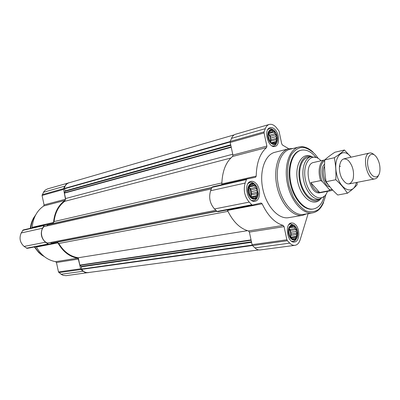 <?xml version="1.0" encoding="UTF-8"?>
<svg xmlns="http://www.w3.org/2000/svg" width="400" height="400" viewBox="0 0 400 400"><rect width="100%" height="100%" fill="white"/><g stroke="black" fill="none" stroke-linecap="round" stroke-linejoin="round"><path stroke-width="0.6" d="M257.57 192.195L256.7 193.775L257.115 195.59L255.76 196.4L255.555 197.855L253.985 197.695L253.285 198.38L250.91 197.005L249.085 194.085L248.3 190.415L248.77 186.99L250.37 184.745L251.285 185.07L252.65 184.27L253.435 185.5L255 185.675L255.355 187.495L256.795 188.575L256.55 190.52L257.57 192.195L251.75 193.405L251.065 191.675L250.98 189.81L248.885 186.875M255.26 185.36C260.775 190.985 256.55 202.975 250.97 197.255C245.32 191.54 249.765 179.495 255.26 185.36M276.795 138.255L275.98 139.71L276.395 141.39L275.135 142.09L274.965 143.38L273.5 143.155L272.875 143.685L270.68 142.21L268.975 139.335L268.23 135.84L268.645 132.68L270.105 130.71L270.93 131.135L272.205 130.45L272.915 131.71L274.38 131.95L274.705 133.73L276.055 134.805L275.825 136.655L276.795 138.255L271.115 139.79L270.47 138.115L270.385 136.365L268.52 133.48M274.63 131.655C279.755 137.355 275.925 148.225 270.745 142.425C265.5 136.63 269.52 125.735 274.63 131.655M297.035 233.05L296.24 234.585L296.67 236.345L295.435 237.175L295.305 238.625L293.865 238.53L293.29 239.27L291.155 238.085L289.49 235.385L288.745 231.895L289.125 228.57L290.52 226.305L291.3 226.52L292.545 225.705L293.225 226.805L294.66 226.92L294.965 228.615L296.3 229.605L296.065 231.455L297.035 233.05L291.21 233.905L290.58 232.275L290.48 230.485L289.13 228.56M294.905 226.615C299.9 231.7 296.275 243.52 291.23 238.345C286.12 233.185 289.93 221.305 294.905 226.615M288.84 148.765L282.595 145.145L281.73 143.875L278.995 131.055L276.17 127.385C273.88 124.855 271.56 123.88 269.22 124.46C267.475 125 266.165 126.41 265.29 128.685L264.105 131.87L264.065 132.945L266.875 146.09L232.905 155.055L230.22 142.475L230.27 141.445L231.5 138.37C232.405 136.17 233.745 134.8 235.515 134.255L269.22 124.46M308.145 213.615L300.16 239.755C299.095 243.055 297.355 244.915 294.95 245.335C293.165 245.545 291.425 244.805 289.73 243.13L287.355 240.725L286.88 239.77L284.075 226.635L283.195 225.415C274.825 222.96 267.81 215.755 262.14 203.8L261.07 202.995L252.575 205.045L251.83 204.755L249.22 202.11C244.575 196.48 243.215 190.125 245.145 183.05L246.44 179.55L247.015 178.97L255.55 177.285L256.22 176.095C256.5 162.83 259.95 153.325 266.57 147.57L266.875 146.09M266.57 147.57L232.58 156.48L232.905 155.055M232.58 156.48C225.84 162.09 222.26 171.25 221.835 183.96L221.625 184.75M246.995 178.975L212.535 186.82L211.955 187.385L210.61 190.75C208.595 197.54 209.895 203.605 214.505 208.945L217.1 211.45L217.85 211.72L252.545 205.05M262.14 203.8L227.495 210.435L227.15 209.935M227.495 210.435C233.075 221.825 240.075 228.66 248.5 230.945L249.38 232.105L252.065 244.67L252.535 245.585L254.905 247.87C256.6 249.465 258.355 250.16 260.16 249.945L294.95 245.335M275.285 129.845C279.82 134.64 279.705 145.5 275.06 146.38C268.14 148.72 262.995 129.205 270.145 127.68C271.875 127.26 273.59 127.98 275.285 129.845M255.98 183.36C261.1 188.28 260.54 200.525 255.1 201.225C247.295 203.31 242.95 182.605 250.93 181.38C252.665 181.045 254.35 181.705 255.98 183.36M295.525 224.645C300.365 229.26 299.68 241.685 294.5 242.015C287.35 243.5 284.2 223.575 291.47 222.93L293.53 223.21L295.525 224.645M306.67 213.865L302.72 215.3L288.645 217.665C278.595 219.56 266.42 206.46 262.81 188.965C259.07 171.5 264.94 154.605 274.895 152.295L288.735 148.79L292.925 148.51M234.195 134.86L68.985 182.825C66.53 183.63 64.965 185.525 64.28 188.495L65.24 190.865L230.715 144.795M52.935 223.535L54.085 221.55C55.125 212.62 58.66 205.885 64.675 201.34L65.56 198.535L64.4 193.135L65.24 190.865M47.71 224.725L211.935 187.43L47.72 224.72L46.965 225.885M44.34 226.495L44.07 226.585C39.265 230.795 41.505 241.22 47.61 243.055L47.89 243.03M50.575 242.53L51.7 243.245L217 211.355L51.685 243.245M247.52 230.68L78.275 257.75C70.31 256.545 63.82 251.79 58.8 243.49L57.14 242.195M78.275 257.75L79.85 265.08L81.36 266.405L251.45 241.805M258.71 249.925L88.175 272.575C85.64 272.825 83.46 271.75 81.64 269.355L81.36 266.405M36.075 246.655L36.385 247.02C41.195 255.36 47.62 260.245 55.665 261.68L56.46 262.525L58.48 271.93L61.09 274.255L63.16 275.365L66.11 275.665L89.55 272.395M31.925 227.95L32.155 227.345C33.11 217.75 36.96 210.635 43.7 205.99L65.1 200.38C58.305 205.145 54.45 212.505 53.53 222.455L52.835 223.38L23.21 229.935L21.205 232.975C19.005 238.145 19.97 242.63 24.1 246.43L27.145 248.375L48.535 244.26M43.7 205.99L44.075 204.885L65.48 199.24L65.1 200.38M70.32 182.435L47.55 188.88L45.225 190.125L43.685 191.92L42.055 195.48L44.075 204.885M56.46 262.525L78.33 259.08L80.845 269.54L84.81 272.28L88.16 272.745M78.33 259.08L77.515 258.2C69.375 256.675 62.84 251.575 57.92 242.895L56.92 242.34L48.56 244.255L45.46 242.225C41.255 238.26 40.255 233.595 42.455 228.235L44.455 225.095L23.195 229.94M68.905 182.675L65.99 184.49L63.48 188.655L65.48 199.24M320.58 198.9L316.765 200.82C310.215 202.145 302.205 193.105 299.75 181.2C297.205 169.31 300.895 157.81 307.42 156.385L311.69 156.61M324.45 196.18L319.81 199.085L316.575 199.68C310.355 200.945 302.75 192.36 300.415 181.06C298 169.775 301.5 158.855 307.705 157.505L310.905 156.745L316.325 157.54M324.175 196.5C322.13 203.705 318.555 207.865 313.44 208.99C304.77 210.675 294.15 198.795 290.9 183.06C287.535 167.345 292.475 152.2 301.085 150.25C305.95 149.245 310.69 151.355 315.3 156.585L315.945 157.36M313.44 208.99L312.8 209.1C304.13 210.785 293.505 198.92 290.26 183.195C286.895 167.495 291.84 152.355 300.46 150.405L301.085 150.25M325.835 194.605C324.425 200.945 322.015 205.895 318.605 209.45C314.735 211.925 310.47 212.37 305.805 210.79C301.16 207.975 296.99 203.44 293.305 197.185L289.22 186.455C286.49 174.74 287.215 163.04 291.085 155.01C294.155 150.48 297.88 147.9 302.265 147.27C306.79 147.865 311.155 150.295 315.355 154.57L318.23 158.425M323.635 202.37C321.145 208.395 317.5 211.89 312.7 212.85C302.995 214.7 291.08 201.425 287.44 183.79C283.67 166.175 289.225 149.23 298.855 147.015C303.635 145.96 308.375 147.69 313.09 152.2M312.7 212.85L303.695 214.37C293.94 216.225 282.025 203.12 278.425 185.685C274.7 168.27 280.325 151.48 290 149.25L298.855 147.015M302.72 215.3C292.745 217.19 280.565 203.815 276.885 186.005C273.08 168.225 278.84 151.075 288.735 148.79M295.055 226.145L296.15 227.61C297.625 230.31 298.08 233.17 297.515 236.18C296.295 242.165 290.255 240.91 288.695 234.21C286.98 227.57 291.38 222.115 295.055 226.145M296.46 238.685L295.54 240.14L294.37 241.085L293.31 241.43L291.58 241.2M288.94 224.555L290.515 223.835L294.255 225.41M274.785 131.22L275.265 131.815C276.995 134.34 277.725 137.135 277.465 140.2C276.835 146.595 270.32 145.605 268.33 138.67C266.175 131.785 270.84 126.535 274.785 131.22M276.675 142.825L275.905 144.385L274.84 145.465L273.825 145.935L272.09 145.915M267.795 129.605L269.295 128.7L270.405 128.585L271.855 128.98L273.29 129.945M255.435 184.88L256.935 187L258.335 193.665C257.96 200.875 250.8 201.07 248.47 193.76C245.965 186.53 251.105 180.14 255.435 184.88M257.395 197.125C256.63 199.13 255.455 200.31 253.865 200.675L251.63 200.45M248.065 183.48L250.025 182.38C251.625 182.07 253.175 182.68 254.68 184.205M294.66 226.92L289.795 227.675M294.965 228.615L289.48 229.455M293.225 226.805L289.97 227.315M291.3 226.52L290.31 226.675M293.865 238.53L292.51 238.72M295.435 237.175L290.97 237.81M296.67 236.345L290.845 237.18L290.745 235.385L291.21 233.905M296.24 234.585L290.745 235.385M296.065 231.455L290.58 232.275M296.3 229.605L290.48 230.485M290.32 236.74C291.03 233.985 290.605 231.425 289.045 229.065M288.815 230.965L289.455 235.275M274.38 131.95L268.71 133.535M274.705 133.73L269.355 135.215M272.915 131.71L268.605 132.92M270.93 131.135L269.64 131.5M273.5 143.155L272.51 143.415M275.135 142.09L271.905 142.945M276.395 141.39L271.58 142.675M275.98 139.71L270.62 141.15L271.115 139.79M270.675 142.2L270.62 141.15M275.825 136.655L270.47 138.115M276.055 134.805L270.385 136.365M270.37 141.74C270.85 138.955 270.215 136.445 268.46 134.215L268.44 134.19M255 185.675L249.19 186.935M255.355 187.495L249.875 188.67M253.435 185.5L249.44 186.37M251.285 185.07L250.015 185.345M253.985 197.695L252.68 197.955M255.76 196.4L251.615 197.24M257.115 195.59L251.29 196.775L251.205 194.905L251.75 193.405M250.95 197.02L251.29 196.775M256.7 193.775L251.205 194.905M256.55 190.52L251.065 191.675M256.795 188.575L250.98 189.81M250.605 196.54C251.64 193.325 251.075 190.375 248.915 187.685L248.695 187.47M268.235 135.855L269.395 140.11M248.525 188.94C249.715 190.895 250.16 193.005 249.855 195.275M44.32 256.585L42.525 255.425C39.47 253.24 36.92 250.395 34.865 246.89M30.795 228.205C31.22 224 32.425 220.215 34.415 216.86L35.59 215.08M44.425 256.665L41.635 254.975L38.74 252.55L34.38 246.98M30.31 228.32C30.75 224.36 31.905 220.8 33.785 217.635L35.655 214.96M332.245 189.585L329.34 189.52L322.245 181.44C318.76 173.44 320.085 162.755 324.69 160.85M322.245 181.44L320.71 180.595C317.385 171.665 319.57 160.85 324.745 159.92L313.675 162.455C302.785 164.065 309.425 195.66 320.045 192.745L331.255 190.6L329.515 190.615L329.34 189.52M332.695 190.075L331.255 190.6M329.515 190.615L319.6 192.515L310.78 182.635C313.01 188.4 315.945 191.695 319.6 192.515M320.71 180.595L310.78 182.635M327.555 191.305L326.425 193.7C321.135 203.295 308.6 195.54 305.47 179.995C302.075 164.51 310.425 152.36 319.125 159.01L321.13 160.745M319.81 199.085C313.6 200.35 306 191.725 303.655 180.375C301.23 169.05 304.715 158.09 310.905 156.745M376.155 156.7L377.085 158.05C379.395 162.155 380.32 166.55 379.86 171.24C378.84 180.235 370.79 178.08 368.265 167.82C365.55 157.625 371.14 150.055 376.155 156.7M378.535 175.28C377.725 177.33 376.57 178.52 375.07 178.85C366.92 181.18 361.24 154.165 369.635 153.01C371.145 152.71 372.68 153.33 374.245 154.885M356.395 182.495L356.295 182.885C353.14 195.88 339.675 189.855 336.45 173.22C332.935 156.64 343.065 146.275 351.075 157.195M353.12 179.105C350.235 185.81 346.435 185.485 341.72 178.125C340.05 174.64 339.28 170.97 339.4 167.105C340.46 159.375 343.415 157.13 348.27 160.375C352.76 165.505 354.38 171.75 353.12 179.105M351.12 157.185L344.41 150.005C342.025 152.315 338.665 154.89 334.33 157.725C335.725 164.825 336.215 172.16 335.795 179.73C340.585 184.07 344.455 188.565 347.405 193.23C351.615 190.2 354.85 187.4 357.11 184.835L357.2 182.34M344.41 150.005L334.905 152.245C330.705 154.955 327.315 157.515 324.735 159.93L334.33 157.725M347.405 193.23L337.76 195.01C333.1 190.87 329.225 186.43 326.125 181.695C324.77 174.59 324.305 167.335 324.735 159.93M335.795 179.73L326.125 181.695M339.555 165.445L340.235 166.62M265.29 128.685L231.5 138.37M264.105 131.87L230.27 141.445M264.065 132.945L230.22 142.475M256.22 176.095L221.835 183.96M246.44 179.55L211.955 187.385M245.145 183.05L210.61 190.75M249.22 202.11L214.505 208.945M251.83 204.755L217.1 211.45M283.195 225.415L248.5 230.945M284.075 226.635L249.38 232.105M286.88 239.77L252.065 244.67M287.355 240.725L252.535 245.585M289.73 243.13L254.905 247.87M64.28 188.495L230.24 141.54M64.32 188.815L230.17 141.985M65.235 191.3L230.825 145.325M64.44 192.81L231.16 146.89M64.4 193.135L231.245 147.275M65.56 198.535L232.73 154.225M64.675 201.34L230.825 158.035M54.085 221.55L221.855 182.945M47.48 224.905L211.86 187.62M44.07 226.585L211.345 188.91M47.61 243.055L215.91 210.3M51.405 243.17L216.86 211.215M58.8 243.49L227.925 211.34M79.85 265.08L251.04 239.875M80.015 265.36L251.12 240.255M81.545 266.8L251.565 242.33M81.545 269.045L252.215 245.12M81.64 269.355L252.455 245.5M61.09 274.255L83.075 271.265M58.895 272.605L80.845 269.54M58.48 271.93L80.425 268.84M55.665 261.68L77.515 258.2M36.385 247.02L57.92 242.895M26.45 248.2L47.855 244.07M24.1 246.43L45.46 242.225M21.205 232.975L42.455 228.235M22.62 230.39L43.875 225.56M32.155 227.345L53.53 222.455M42.055 195.48L63.38 189.47M42.155 194.69L63.48 188.655M43.48 192.275L64.805 186.16M320.625 198.885C314.005 207.4 301.035 198.115 297.7 181.63C294.115 165.2 302.245 151.475 311.73 156.605M329.935 186.905C323.21 186.44 318.94 168.3 324.595 164.185M328.115 184.55C323.795 181.195 321.775 170.73 324.585 166.285M247.015 178.97L212.535 186.82M252.575 205.045L217.85 211.72M44.23 226.5L211.375 188.84M47.79 243.07L215.965 210.35M27.145 248.375L48.56 244.255M290.515 223.835L289.42 224.01M293.31 241.43L292.21 241.58M269.295 128.7L268.22 129.005M273.825 145.935L272.75 146.215M250.025 182.38L248.72 182.67M253.865 200.675L252.555 200.93M41.635 254.975L42.525 255.425M33.785 217.635L34.415 216.86M369.635 153.01L343.835 158.83M375.07 178.85L349.11 183.92"/></g></svg>
